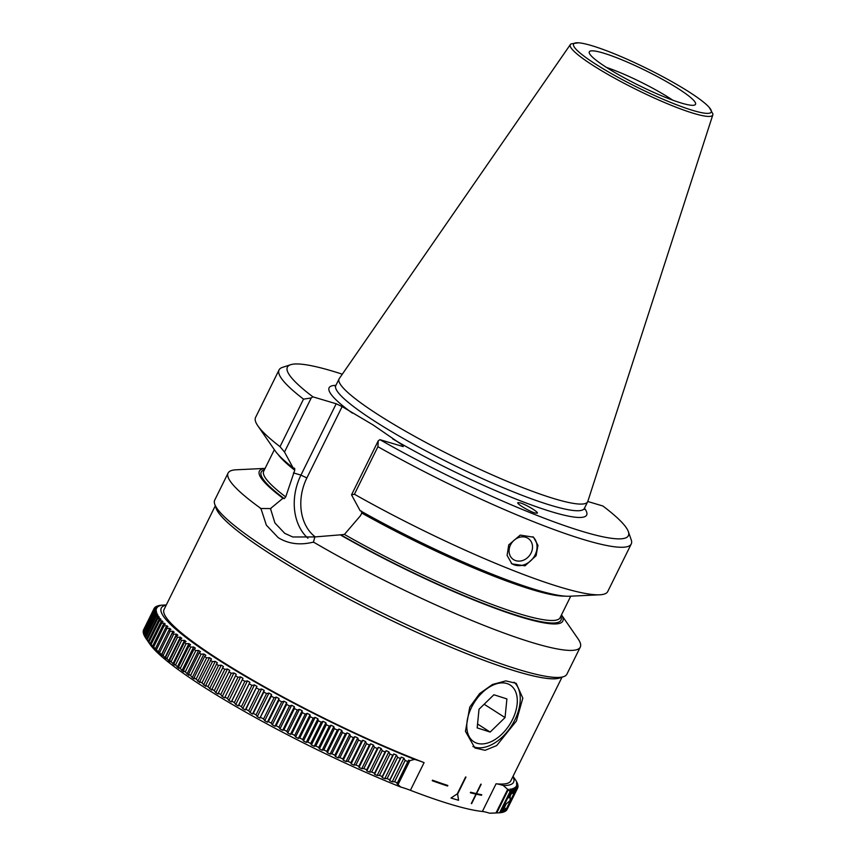 <?xml version="1.0" encoding="UTF-8"?>
<svg xmlns="http://www.w3.org/2000/svg" width="856" height="856" viewBox="0 0 856 856"><rect width="100%" height="100%" fill="white"/><g stroke="black" fill="none" stroke-linecap="round" stroke-linejoin="round"><path stroke-width="1.28" d="M361.403 511.043L361.778 513.065L360.462 515.719L344.422 534.433L340.239 534.85A169.221 23.262 26.3 0 0 499.037 609.707A169.221 23.262 26.3 0 0 561.483 614.918M265.082 468.435A169.221 23.262 -153.7 0 0 282.972 498.256L270.464 508.571L274.915 522.952L284.716 533.331L292.752 536.98L314.848 536.937L340.239 534.85M513.514 777.034L515.612 780.073A202.733 27.863 -153.7 0 1 516.061 780.79L516.746 781.977A202.733 27.863 -153.7 0 1 517.067 782.63L517.516 783.722A202.733 27.863 -153.7 0 1 517.72 784.31L516.457 782.973L517.944 785.294A202.733 27.863 -153.7 0 1 518.008 785.829L516.575 783.903L518.008 786.696A202.733 27.863 -153.7 0 1 517.944 787.167L516.457 785.209L517.709 787.927A202.733 27.863 -153.7 0 1 517.602 788.173A202.733 27.863 -153.7 0 1 517.516 788.333L515.74 786.696L517.067 788.986A202.733 27.863 -153.7 0 1 516.746 789.318L514.798 787.584L516.061 789.863A202.733 27.863 -153.7 0 1 515.612 790.131L513.514 788.301L514.713 790.559A202.733 27.863 -153.7 0 1 514.124 790.762L511.877 788.836L513.001 791.072L509.138 797.61L507.64 798.102M511.942 793.212L513.226 793.555L512.23 792.635M504.901 806.074L506.185 803.902L510.016 800.649L510.208 795.973M166.192 605.171A196.495 27.007 26.3 0 0 265.381 687.807A196.495 27.007 26.3 0 0 414.529 759.39A37.429 5.147 -153.7 0 1 424.095 762.61A193.381 26.579 26.3 0 1 219.853 660.169A193.381 26.579 26.3 0 1 164.074 609.461L215.295 505.81M154.101 608.52A202.733 27.863 26.3 0 0 153.994 608.755L143.466 630.059A202.733 27.863 -153.7 0 1 143.573 629.813L154.101 608.52A202.733 27.863 26.3 0 1 154.187 608.348L156.851 608.049L154.647 607.707A202.733 27.863 26.3 0 1 154.968 607.364L157.675 607.097L155.642 606.829A202.733 27.863 26.3 0 1 156.102 606.551L158.841 606.316L157.001 606.123A202.733 27.863 26.3 0 1 157.579 605.92L160.361 605.716L158.702 605.609A202.733 27.863 26.3 0 1 159.419 605.46L160.757 605.267A202.733 27.863 26.3 0 1 161.591 605.192L165.272 605.01M153.77 609.515A202.733 27.863 26.3 0 0 153.706 609.986L143.177 631.289A202.733 27.863 -153.7 0 1 143.241 630.818L153.77 609.515L156.391 609.172L153.994 608.755M153.706 610.852A202.733 27.863 26.3 0 0 153.77 611.387L143.241 632.691A202.733 27.863 -153.7 0 1 143.177 632.156L153.706 610.852L156.274 610.478L153.706 609.986M153.994 612.372A202.733 27.863 26.3 0 0 154.187 612.96L143.658 634.264A202.733 27.863 -153.7 0 1 143.466 633.665L153.994 612.372L156.509 611.944L153.77 611.387M154.647 614.052A202.733 27.863 26.3 0 0 154.968 614.704L144.439 636.008A202.733 27.863 -153.7 0 1 144.118 635.345L154.647 614.052L157.097 613.592L154.187 612.96M155.642 615.892A202.733 27.863 26.3 0 0 156.102 616.609L145.574 637.913A202.733 27.863 -153.7 0 1 145.113 637.196L155.642 615.892L158.039 615.389L157.675 614.736L154.968 614.704M157.001 617.904A202.733 27.863 26.3 0 0 157.579 618.674L147.05 639.978A202.733 27.863 -153.7 0 1 146.472 639.197L157.001 617.904L159.334 617.347L158.841 616.641L156.102 616.609M158.702 620.065A202.733 27.863 26.3 0 0 159.409 620.889L148.891 642.193A202.733 27.863 -153.7 0 1 148.174 641.369L158.702 620.065L160.971 619.466L160.35 618.706L157.579 618.674M160.757 622.376A202.733 27.863 26.3 0 0 161.591 623.264L151.063 644.568A202.733 27.863 -153.7 0 1 150.228 643.68L160.757 622.376L162.95 621.734L162.212 620.921L159.409 620.889M163.154 624.848A202.733 27.863 26.3 0 0 164.106 625.79L153.588 647.082A202.733 27.863 -153.7 0 1 152.625 646.152L163.154 624.848L165.272 624.152L164.416 623.286L161.591 623.264M165.882 627.459A202.733 27.863 26.3 0 0 166.963 628.443L156.434 649.747A202.733 27.863 -153.7 0 1 155.353 648.752L165.882 627.459L167.926 626.72L166.952 625.8L164.106 625.79M168.942 630.209A202.733 27.863 26.3 0 0 170.151 631.247L159.623 652.54A202.733 27.863 -153.7 0 1 158.424 651.502L168.942 630.209L170.911 629.417L169.82 628.454L166.963 628.443M172.334 633.087A202.733 27.863 26.3 0 0 173.661 634.168L163.132 655.471A202.733 27.863 -153.7 0 1 161.816 654.391L172.334 633.087L174.217 632.252L173.019 631.236L170.151 631.247M176.047 636.094A202.733 27.863 26.3 0 0 177.492 637.228L166.963 658.532A202.733 27.863 -153.7 0 1 165.518 657.397L176.047 636.094L177.845 635.206L176.539 634.157L173.661 634.168M180.07 639.229A202.733 27.863 26.3 0 0 181.622 640.406L171.093 661.699A202.733 27.863 -153.7 0 1 169.552 660.532L180.07 639.229L181.782 638.287L180.359 637.196L177.492 637.228M184.404 642.471A202.733 27.863 26.3 0 0 186.062 643.691L175.534 664.994A202.733 27.863 -153.7 0 1 173.875 663.775L184.404 642.471L186.019 641.486L184.5 640.342L181.622 640.406M189.026 645.831A202.733 27.863 26.3 0 0 190.792 647.082L180.274 668.386A202.733 27.863 -153.7 0 1 178.508 667.134L189.026 645.831L190.556 644.793L188.93 643.616L186.062 643.691M193.948 649.287A202.733 27.863 26.3 0 0 195.81 650.581L185.281 671.885A202.733 27.863 -153.7 0 1 183.419 670.59L193.948 649.287L195.371 648.195L193.649 646.986L190.792 647.082M199.138 652.85A202.733 27.863 26.3 0 0 201.107 654.166L190.578 675.47A202.733 27.863 -153.7 0 1 188.609 674.143L199.138 652.85L200.475 651.694L198.646 650.453L195.81 650.581M204.595 656.488A202.733 27.863 26.3 0 0 206.66 657.847L196.131 679.14A202.733 27.863 -153.7 0 1 194.066 677.792L204.595 656.488L205.836 655.289L203.921 654.016L201.107 654.166M210.309 660.211A202.733 27.863 26.3 0 0 212.459 661.602L201.941 682.895A202.733 27.863 -153.7 0 1 199.78 681.515L211.453 658.96L209.453 657.665L206.66 657.847M216.268 664.021A202.733 27.863 26.3 0 0 218.515 665.422L207.987 686.726A202.733 27.863 -153.7 0 1 205.75 685.314L217.317 662.715L215.231 661.388L212.459 661.602M222.464 667.883A202.733 27.863 26.3 0 0 224.786 669.317L214.268 690.61A202.733 27.863 -153.7 0 1 211.946 689.187L223.405 666.524L221.244 665.176L218.515 665.422M228.884 671.81A202.733 27.863 26.3 0 0 231.291 673.265L220.762 694.558A202.733 27.863 -153.7 0 1 218.355 693.114L229.729 670.409L227.482 669.039L224.786 669.317M235.518 675.791A202.733 27.863 26.3 0 0 237.989 677.257L227.461 698.56A202.733 27.863 -153.7 0 1 224.989 697.094L236.256 674.335L233.934 672.944L231.291 673.265M242.334 679.814A202.733 27.863 26.3 0 0 244.88 681.301L234.351 702.594A202.733 27.863 -153.7 0 1 231.805 701.118L242.976 678.305L240.59 676.903L237.989 677.257M249.342 683.88A202.733 27.863 26.3 0 0 251.953 685.367L241.424 706.671A202.733 27.863 -153.7 0 1 238.813 705.173L249.877 682.318L247.427 680.905L244.88 681.301M256.522 687.967A202.733 27.863 26.3 0 0 259.186 689.465L248.657 710.769A202.733 27.863 -153.7 0 1 245.993 709.26L256.95 686.362L254.446 684.939L251.953 685.367M248.657 710.769L251.236 713.305L252.52 714.011L253.323 713.369L263.851 692.076L264.183 690.418L261.626 688.994L259.186 689.465M263.851 692.076A202.733 27.863 26.3 0 0 266.569 693.574L256.04 714.878L257.281 716.654L259.892 718.088L271.32 696.196L271.555 694.494L268.945 693.06L266.569 693.574M271.32 696.196A202.733 27.863 26.3 0 0 274.091 697.704L263.562 719.008L264.739 720.731L267.382 722.164L268.399 721.619L278.917 700.315L279.045 698.571L276.402 697.137L274.091 697.704M278.917 700.315A202.733 27.863 26.3 0 0 281.731 701.824L271.202 723.127L272.315 724.818L275.001 726.241L276.103 725.738L286.632 704.445L286.664 702.648L283.967 701.214L281.731 701.824M286.632 704.445A202.733 27.863 26.3 0 0 289.478 705.943L278.949 727.247L279.987 728.884L282.705 730.307L283.914 729.847L294.443 708.554L294.368 706.714L291.65 705.291L289.478 705.943M294.443 708.554A202.733 27.863 26.3 0 0 297.31 710.052L286.792 731.345L287.744 732.939L290.494 734.362L291.8 733.934L302.329 712.641L302.157 710.758L299.407 709.346L297.31 710.052M302.329 712.641A202.733 27.863 26.3 0 0 305.228 714.129L294.699 735.432L295.588 736.973L298.348 738.375L299.75 738L310.279 716.697L310.011 714.781L307.24 713.369L305.228 714.129M310.279 716.697A202.733 27.863 26.3 0 0 313.2 718.173L302.671 739.477L303.473 740.964L306.255 742.366L307.753 742.024L318.282 720.731L317.918 718.773L315.136 717.371L313.2 718.173M318.282 720.731A202.733 27.863 26.3 0 0 321.214 722.186L310.696 743.49L311.413 744.934L314.205 746.314L315.789 746.004L326.318 724.711L325.869 722.71L323.076 721.33L321.214 722.186M326.318 724.711A202.733 27.863 26.3 0 0 329.26 726.156L318.742 747.448L319.374 748.84L322.166 750.209L323.846 749.942L334.375 728.638L333.829 726.605L331.026 725.246L329.26 726.156M334.375 728.638A202.733 27.863 26.3 0 0 337.328 730.061L326.799 751.365L327.334 752.702L330.138 754.04L331.903 753.804L342.432 732.511L341.801 730.446L338.997 729.098L337.328 730.061M342.432 732.511A202.733 27.863 26.3 0 0 345.385 733.902L334.856 755.206L335.306 756.49L338.099 757.817L339.95 757.614L350.479 736.31L349.762 734.213L346.969 732.897L345.385 733.902M350.479 736.31A202.733 27.863 26.3 0 0 353.421 737.679L342.892 758.983L343.245 760.224L346.038 761.508L347.975 761.337L358.504 740.044L357.701 737.915L354.908 736.62L353.421 737.679M358.504 740.044A202.733 27.863 26.3 0 0 361.425 741.382L350.896 762.685L351.163 763.873L353.924 765.136L355.946 764.986L366.475 743.693L365.587 741.531L362.816 740.269L361.425 741.382M366.475 743.693A202.733 27.863 26.3 0 0 369.375 744.998L358.846 766.302L359.017 767.436L361.767 768.667L363.854 768.549L374.382 747.245L373.43 745.062L370.68 743.832L369.375 744.998M374.382 747.245A202.733 27.863 26.3 0 0 377.261 748.529L366.732 769.822L366.807 770.903L369.525 772.101L371.697 772.016L382.225 750.712L381.188 748.508L378.47 747.309L377.261 748.529M382.225 750.712A202.733 27.863 26.3 0 0 385.072 751.953L374.543 773.257L374.511 774.284L377.196 775.44L379.443 775.375L389.972 754.072L388.859 751.846L386.174 750.68L385.072 751.953M389.972 754.072A202.733 27.863 26.3 0 0 392.776 755.27L382.247 776.574L382.118 777.548L384.772 778.671L387.083 778.628L397.612 757.325L396.435 755.078L393.781 753.954L392.776 755.27M397.612 757.325A202.733 27.863 26.3 0 0 400.373 758.48L389.855 779.784L389.619 780.704L392.23 781.796L394.605 781.763L405.134 760.46L403.893 758.191L401.282 757.111L400.373 758.48M405.134 760.46A202.733 27.863 26.3 0 0 407.852 761.572L396.991 783.754L400.843 787.092A37.429 5.147 26.3 0 1 410.399 790.302L424.095 762.61M414.529 759.39L409.885 760.652L408.654 760.149L407.852 761.572M400.843 787.092A196.495 27.007 26.3 0 1 251.685 715.498A196.495 27.007 -153.7 0 1 149.875 644.151L147.36 640.502M241.424 706.671L242.783 708.533L245.287 709.956L245.993 709.26M234.351 702.594L235.764 704.499L238.214 705.911L238.813 705.173M227.461 698.56L228.927 700.508L231.313 701.909L231.805 701.118M220.762 694.558L222.271 696.549L224.593 697.929L224.989 697.094M214.268 690.61L215.819 692.632L218.066 694.002L218.355 693.114M207.987 686.726L211.742 690.129L211.946 689.187M201.941 682.895L205.654 686.309L205.75 685.314M196.131 679.14L199.79 682.564L199.78 681.515M190.578 675.47L192.258 677.61L194.173 678.883L194.066 677.792M185.281 671.885L188.812 675.298L188.609 674.143M180.274 668.386L181.986 670.58L183.719 671.789L183.419 670.59M175.534 664.994L178.893 668.386L178.508 667.134M171.093 661.699L174.357 665.08L173.875 663.775M166.963 658.532L168.696 660.789L170.119 661.881L169.552 660.532M163.132 655.471L164.876 657.75L166.182 658.799L165.518 657.397M159.623 652.54L161.356 654.84L162.554 655.846L161.816 654.391M159.248 653.01L158.424 651.502L159.248 653.01M156.434 649.747L158.157 652.047M153.588 647.082L155.353 648.752M151.063 644.568L152.625 646.152M148.891 642.193L150.228 643.68M147.05 639.978L148.174 641.369M145.574 637.913L146.472 639.197M147.179 640.235L147.671 640.951M144.439 636.008L145.167 637.089M143.658 634.264L144.225 635.12M143.241 632.691L143.637 633.312M496.287 812.954L491.868 813.168A196.495 27.007 -153.7 0 1 489.6 813.2A37.429 5.147 26.3 0 0 482.377 811.477A193.381 26.579 -153.7 0 1 410.399 790.302M517.602 788.173L507.073 809.466A202.733 27.863 -153.7 0 1 506.987 809.637L517.516 788.333M517.067 788.986L506.538 810.279A202.733 27.863 -153.7 0 1 506.217 810.621L516.746 789.318M516.061 789.863L505.532 811.156A202.733 27.863 -153.7 0 1 505.083 811.435L515.612 790.131M504.355 811.499L505.083 811.435M504.184 811.852A202.733 27.863 -153.7 0 1 503.596 812.066L505.661 808.856L504.184 811.852M502.59 812.141L503.596 812.066M502.472 812.376A202.733 27.863 -153.7 0 1 501.766 812.515L504.922 806.127L502.472 812.376M500.482 812.601L501.766 812.515M513.001 791.072A202.733 27.863 -153.7 0 1 512.295 791.222L510.625 789.093L509.887 789.2L510.946 791.415L500.428 812.708A202.733 27.863 -153.7 0 1 499.583 812.793L510.112 791.49L503.285 785.508A37.429 5.147 -153.7 0 0 496.063 783.786A193.381 26.579 26.3 0 0 510.797 780.822L562.018 677.171M489.6 813.2L499.583 812.793M495.913 812.975L496.769 812.933L508.421 789.339M520.159 502.868L517.88 502.643C516.125 503.489 529.201 511.385 534.979 512.979L537.268 513.193C539.013 512.348 525.948 504.452 520.159 502.868M532.86 536.712A17.152 14.52 -51 0 1 535.118 554.902A17.152 14.52 129 0 1 511.278 563.312M510.518 544.93A12.883 10.903 -51 0 1 528.912 538.97A12.883 10.903 -51 0 1 531.073 553.03A12.883 10.903 129 0 1 512.68 558.989A12.883 10.903 129 0 1 510.518 544.93M508.732 544.898L520.223 535.096L533.513 537.204L537.964 545.358L536.102 555.694L525.006 565.816L511.899 563.858L507.105 555.416L508.732 544.898M215.862 507.415A193.381 26.579 26.3 0 0 271.866 554.923A193.381 26.579 26.3 0 0 444.745 644.632A193.381 26.579 26.3 0 0 560.413 677.706M481.5 795.278A193.381 26.579 -153.7 0 1 476.278 794.197L471.624 803.613A193.381 26.579 -153.7 0 1 471.303 803.549L475.957 794.133A193.381 26.579 -153.7 0 1 470.329 792.774L470.597 792.217A193.381 26.579 26.3 0 0 476.225 793.576L480.879 784.16A193.381 26.579 26.3 0 0 481.2 784.224L476.546 793.651A193.381 26.579 26.3 0 0 481.768 794.732L481.5 795.278L481.725 794.721M432.248 780.736A193.381 26.579 26.3 0 0 447.517 786.011A193.381 26.579 -153.7 0 1 432.248 780.736L432.526 780.191A193.381 26.579 26.3 0 0 447.827 785.476L447.549 786.033L447.784 785.466M516.403 721.009L522.823 698.154L516.2 683.323L505.81 680.884L492.457 684.49L479.574 693.617L469.751 707.142L465.45 731.356L474.887 747.973L485.106 750.305L496.683 745.576L516.403 721.009M457.254 793.876L465.6 776.981A193.381 26.579 26.3 0 0 465.974 777.088L457.628 793.983L458.57 800.274A193.381 26.579 -153.7 0 1 450.984 798.027L457.254 793.876M472.908 746.496A38.36 23.754 -57.4 0 0 514.82 720.003A38.36 23.754 122.6 0 0 514.103 682.221M214.77 504.302L216.194 508.378A193.306 26.568 26.3 0 0 271.908 554.934A193.306 26.568 26.3 0 0 442.477 643.648A193.306 26.568 26.3 0 0 559.439 678.027L563.548 676.679A196.431 26.996 -153.7 0 1 444.703 641.743A196.431 26.996 -153.7 0 1 271.384 551.606A196.431 26.996 26.3 0 1 214.77 504.302A196.431 26.996 26.3 0 1 214.728 500.097L228.092 473.058A196.431 26.996 -153.7 0 1 236.128 469.794L265.103 468.403M561.493 614.886L577.993 638.747A196.431 26.996 -153.7 0 1 580.282 647.115L566.907 674.154A196.431 26.996 -153.7 0 1 563.548 676.679M678.444 88.789A59.257 8.143 26.3 0 0 620.696 59.321A59.257 8.143 26.3 0 0 589.163 52.483A59.257 8.143 26.3 0 0 606.38 67.357A59.257 8.143 -153.7 0 0 660.158 95.187A59.257 8.143 -153.7 0 0 695.072 104.828A59.257 8.143 -153.7 0 0 678.444 88.789M606.465 67.41A52.558 7.223 -153.7 0 1 669.264 97.894A52.558 7.223 26.3 0 1 672.709 100.152M587.805 501.413A138.64 19.057 -153.7 0 1 587.655 501.766A138.64 19.057 -153.7 0 1 509.555 482.324A138.64 19.057 -153.7 0 1 379.069 415.267A138.64 19.057 26.3 0 1 339.083 378.908A138.64 19.057 26.3 0 1 339.276 378.577L570.396 44.512A79.448 10.914 26.3 0 0 593.197 65.538A79.448 10.914 -153.7 0 0 668.643 104.239A79.448 10.914 -153.7 0 0 712.813 114.897L587.805 501.413M315.286 536.926A45.978 35.535 106.6 0 1 306.876 477.937L342.132 406.589L373.088 424.94L402.962 445.473L402.513 446.393M580.282 647.115A196.431 26.996 -153.7 0 1 313.478 542.083C300.221 545.433 288.483 543.967 278.254 537.686L266.355 525.156L260.941 508.496A196.431 26.996 -153.7 0 1 228.092 473.058M709.282 107.471A76.773 10.55 26.3 0 0 689.091 91.956A76.773 10.55 26.3 0 0 578.442 42.8A76.773 10.55 26.3 0 0 595.723 64.189A76.773 10.55 26.3 0 0 677.749 105.213A76.773 10.55 26.3 0 0 709.282 107.471L712.823 113.794A79.448 10.914 -153.7 0 1 712.813 114.897M307.925 538.231A50.654 39.151 106.6 0 1 300.938 475.112L306.876 477.937M578.442 42.8L571.273 43.827A79.448 10.914 26.3 0 0 570.396 44.512M271.02 508.582L260.374 508.496M313.392 542.383L314.922 536.637M282.972 498.256L284.256 498.631L285.722 496.919L294.753 470.222L294.646 468.35M280.019 446.672L284.502 452.011L311.22 397.954L303.516 399.142L280.019 446.672A196.431 26.996 26.3 0 1 257.849 425.828A196.431 26.996 26.3 0 1 255.57 417.461L279.056 369.92A196.431 26.996 -153.7 0 1 282.426 367.406L290.644 364.71A190.193 26.14 26.3 0 0 312.911 396.842L336.194 403.765L300.938 475.112L293.437 472.887M303.516 399.142A196.431 26.996 -153.7 0 1 279.056 369.92M257.849 425.828L275.033 450.673A169.221 23.262 -153.7 0 0 293.084 467.825L284.502 452.011M293.084 467.825L294.378 468.211M354.427 494.233L351.527 494.843L360.098 510.658A169.221 23.262 26.3 0 0 569.55 596.236L599.714 594.792A196.431 26.996 -153.7 0 1 354.427 494.233L377.924 446.693A196.431 26.996 -153.7 0 0 631.247 543.988L607.749 591.528A196.431 26.996 -153.7 0 1 599.714 594.792M351.527 494.843L378.245 440.786L379.936 439.674A190.193 26.14 26.3 0 0 552.152 521.176A190.193 26.14 26.3 0 0 628.347 531.619L631.204 539.783A196.431 26.996 -153.7 0 1 631.247 543.988M378.245 440.786L377.924 446.693M342.132 406.589L336.194 403.765M312.911 396.842L311.22 397.954M342.304 374.2A190.193 26.14 26.3 0 0 290.644 364.71M402.962 445.473L403.219 446.607L379.936 439.674M587.772 501.498L602.87 505.992A190.193 26.14 26.3 0 1 628.347 531.619M512.915 776.531A196.495 27.007 -153.7 0 1 503.285 785.508M253.323 713.369A202.733 27.863 26.3 0 0 256.04 714.878M260.791 717.489A202.733 27.863 26.3 0 0 263.562 719.008M268.399 721.619A202.733 27.863 26.3 0 0 271.202 723.127M276.103 725.738A202.733 27.863 26.3 0 0 278.949 727.247M283.914 729.847A202.733 27.863 26.3 0 0 286.792 731.345M291.8 733.934A202.733 27.863 26.3 0 0 294.699 735.432M299.75 738A202.733 27.863 26.3 0 0 302.671 739.477M307.753 742.024A202.733 27.863 26.3 0 0 310.696 743.49M315.789 746.004A202.733 27.863 26.3 0 0 318.742 747.448M323.846 749.942A202.733 27.863 26.3 0 0 326.799 751.365M331.903 753.804A202.733 27.863 26.3 0 0 334.856 755.206M339.95 757.614A202.733 27.863 26.3 0 0 342.892 758.983M347.975 761.337A202.733 27.863 26.3 0 0 350.896 762.685M355.946 764.986A202.733 27.863 26.3 0 0 358.846 766.302M363.854 768.549A202.733 27.863 26.3 0 0 366.732 769.822M371.697 772.016A202.733 27.863 26.3 0 0 374.543 773.257M379.443 775.375A202.733 27.863 26.3 0 0 382.247 776.574M387.083 778.628A202.733 27.863 26.3 0 0 389.855 779.784M510.946 791.415A202.733 27.863 -153.7 0 1 510.112 791.49M509.138 797.61L512.295 791.222M513.022 792.998L514.124 790.762M514.713 790.559L513.226 793.555M517.634 787.788L517.944 787.167M154.647 607.707L154.326 608.338M394.605 781.763A202.733 27.863 26.3 0 0 397.323 782.876M495.988 812.965L507.608 789.457M409.885 760.652L398.222 784.257M505.661 808.856L504.484 807.508M503.884 809.519L504.698 809.84M504.366 804.736L504.922 806.127M261.626 688.994L249.963 712.588M252.52 714.011L264.183 690.418M254.446 684.939L242.783 708.533M245.287 709.956L256.95 686.362M247.427 680.905L235.764 704.499M238.214 705.911L249.877 682.318M240.59 676.903L228.927 700.508M231.313 701.909L242.976 678.305M233.934 672.944L222.271 696.549M227.482 669.039L215.819 692.632M221.244 665.176L209.581 688.78M215.231 661.388L203.568 684.982M209.453 657.665L197.79 681.258M203.921 654.016L192.258 677.61M198.646 650.453L186.983 674.047M193.649 646.986L181.986 670.58M188.93 643.616L177.267 667.209M184.5 640.342L172.837 663.946M180.359 637.196L168.696 660.789M176.539 634.157L164.876 657.75M173.019 631.236L161.356 654.84M169.82 628.454L168.964 630.198M166.952 625.8L166.192 627.341M164.416 623.286L163.742 624.655M162.212 620.921L161.624 622.13M160.35 618.706L159.826 619.765M158.841 616.641L158.381 617.572M157.675 614.736L157.269 615.55M156.851 612.992L156.498 613.698M156.381 611.409L156.081 612.019M513.707 788.676L514.007 788.076M504.601 807.101L506.185 803.902M512.487 788.676L512.145 789.371M510.23 789.895L510.625 789.093M408.654 760.149L396.991 783.754M401.282 757.111L389.619 780.704M392.23 781.796L403.893 758.191M393.781 753.954L382.118 777.548M384.772 778.671L396.435 755.078M386.174 750.68L374.511 774.284M377.196 775.44L388.859 751.846M378.47 747.309L366.807 770.903M369.525 772.101L381.188 748.508M370.68 743.832L359.017 767.436M361.767 768.667L373.43 745.062M362.816 740.269L351.163 763.873M353.924 765.136L365.587 741.531M354.908 736.62L343.245 760.224M346.038 761.508L357.701 737.915M346.969 732.897L335.306 756.49M338.099 757.817L349.762 734.213M338.997 729.098L327.334 752.702M330.138 754.04L341.801 730.446M331.026 725.246L319.374 748.84M322.166 750.209L333.829 726.605M323.076 721.33L311.413 744.934M314.205 746.314L325.869 722.71M315.136 717.371L303.473 740.964M306.255 742.366L317.918 718.773M307.24 713.369L295.588 736.973M298.348 738.375L310.011 714.781M299.407 709.346L287.744 732.939M290.494 734.362L302.157 710.758M291.65 705.291L279.987 728.884M282.705 730.307L294.368 706.714M283.967 701.214L272.315 724.818M275.001 726.241L286.664 702.648M276.402 697.137L264.739 720.731M267.382 722.164L279.045 698.571M268.945 693.06L257.281 716.654M259.892 718.088L271.555 694.494M450.994 798.017A193.381 26.579 26.3 0 0 458.538 800.253L457.596 793.961L465.932 777.077M471.624 803.613L476.236 794.175A193.381 26.579 26.3 0 0 481.457 795.256M470.329 792.752A193.381 26.579 26.3 0 0 475.915 794.101L475.957 794.133M476.546 793.651L481.158 784.224M466.948 722.689A33.684 20.865 122.6 0 0 494.757 739.723A33.684 20.865 122.6 0 0 517.056 704.83A33.684 20.865 122.6 0 0 517.131 704.135A33.684 20.865 122.6 0 0 494.95 684.329A33.684 20.865 122.6 0 0 466.948 722.689M490.167 732.073L505.04 717.585L506.913 698.935L493.901 694.751L479.028 709.239L477.167 727.889L490.167 732.073L477.552 724.005M484.164 704.242L505.04 717.585M482.377 811.477L496.063 783.786M584.156 509.395L584.37 508.411A138.64 19.057 -153.7 0 1 506.271 488.979A138.64 19.057 -153.7 0 1 375.784 421.912A138.64 19.057 -153.7 0 1 335.798 385.553L339.083 378.908M352.372 413.138A143.626 19.742 -153.7 0 1 335.884 385.361M560.798 616.309A167.177 22.973 -153.7 0 1 494.115 607.525A167.177 22.973 -153.7 0 1 341.523 535.225M284.256 498.631A167.177 22.973 -153.7 0 1 264.397 469.826M274.348 449.689L263.702 471.228A165.304 22.716 26.3 0 0 285.722 496.919M344.422 534.433A165.304 22.716 26.3 0 0 560.092 617.722L570.749 596.172M278.018 454.386A165.304 22.716 26.3 0 0 294.753 470.222M361.778 513.065A165.304 22.716 26.3 0 0 564.789 596.118M584.466 508.218A143.626 19.742 -153.7 0 1 532.774 505.457A143.626 19.742 -153.7 0 1 392.722 438.925M166.299 604.957L164.887 605.021M584.37 508.411L587.655 501.766M335.145 386.324L335.798 385.553M513.022 776.317L513.825 777.483M517.056 704.83L517.356 702.295M494.757 739.723L492.575 741.061"/></g></svg>
